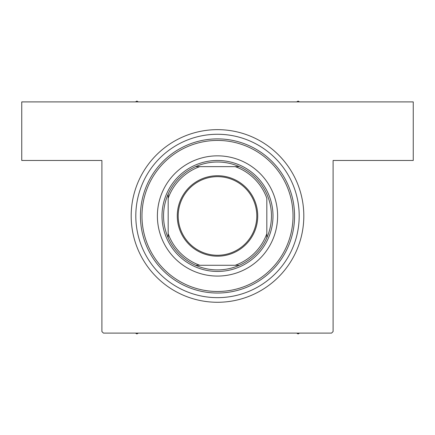 <?xml version="1.0" encoding="UTF-8"?>
<svg xmlns="http://www.w3.org/2000/svg" width="435" height="435" viewBox="0 0 435 435"><rect width="100%" height="100%" fill="white"/><g stroke="black" fill="none" stroke-linecap="round" stroke-linejoin="round"><path stroke-width="0.65" d="M217.5 129.646A86.315 86.315 0 0 1 303.815 215.961A86.315 86.315 0 0 1 217.5 302.276A86.315 86.315 0 0 1 131.185 215.961A86.315 86.315 0 0 1 217.5 129.646L218.022 129.646M101.899 331.557L101.899 160.471L21.75 160.471L21.75 101.899L413.25 101.899L413.25 160.471L333.101 160.471L333.101 331.557L331.557 333.101L103.443 333.101L101.899 331.557M303.728 219.871L303.799 217.614M221.415 129.733L219.153 129.657M131.272 212.046L131.201 214.303M277.612 215.961A60.112 60.112 0 0 0 217.5 155.844A60.112 60.112 0 0 0 157.388 215.961A60.112 60.112 0 0 0 217.5 276.073A60.112 60.112 0 0 0 277.612 215.961M141.973 215.961A75.527 75.527 0 0 0 217.5 291.483A75.527 75.527 0 0 0 293.027 215.961A75.527 75.527 0 0 0 217.5 140.434A75.527 75.527 0 0 0 141.973 215.961M294.566 215.961A77.066 77.066 0 0 1 217.5 293.027A77.066 77.066 0 0 1 140.434 215.961A77.066 77.066 0 0 1 217.5 138.89A77.066 77.066 0 0 1 294.566 215.961M135.807 215.961A81.693 81.693 0 0 0 217.5 297.649A81.693 81.693 0 0 0 299.193 215.961A81.693 81.693 0 0 0 217.5 134.268A81.693 81.693 0 0 0 135.807 215.961M296.67 333.101L298.111 333.933L299.552 333.101M135.448 333.101L136.889 333.933L138.33 333.101M138.33 101.899L136.889 101.067L135.448 101.899M299.552 101.899L298.111 101.067L296.67 101.899M217.5 175.729A40.227 40.227 0 0 1 257.727 215.961A40.227 40.227 0 0 1 217.5 256.188A40.227 40.227 0 0 1 177.273 215.961A40.227 40.227 0 0 1 217.5 175.729M217.5 255.263A39.302 39.302 0 0 0 256.802 215.961A39.302 39.302 0 0 0 217.5 176.653A39.302 39.302 0 0 0 178.198 215.961A39.302 39.302 0 0 0 217.5 255.263M217.5 162.01A53.945 53.945 0 0 0 195.647 166.638L199.79 166.638L195.647 166.638A53.945 53.945 0 0 0 168.176 237.809L168.176 233.666L168.176 237.809A53.945 53.945 0 0 0 239.353 265.279L235.21 265.279L239.353 265.279A53.945 53.945 0 0 0 266.824 237.809L266.824 198.251A52.407 52.407 0 0 0 235.21 166.638L199.79 166.638A52.407 52.407 0 0 0 168.176 198.251L168.176 233.666A52.407 52.407 0 0 0 199.79 265.279L235.21 265.279A52.407 52.407 0 0 0 266.824 233.666L266.824 237.809A53.945 53.945 0 0 0 239.353 166.638L235.21 166.638L239.353 166.638A53.945 53.945 0 0 0 217.5 162.01M217.5 271.445A55.49 55.49 0 0 1 162.01 215.961A55.49 55.49 0 0 1 217.5 160.471A55.49 55.49 0 0 1 272.99 215.961A55.49 55.49 0 0 1 217.5 271.445M195.647 265.279L199.79 265.279L195.647 265.279M168.176 194.108L168.176 198.251L168.176 194.108"/></g></svg>
